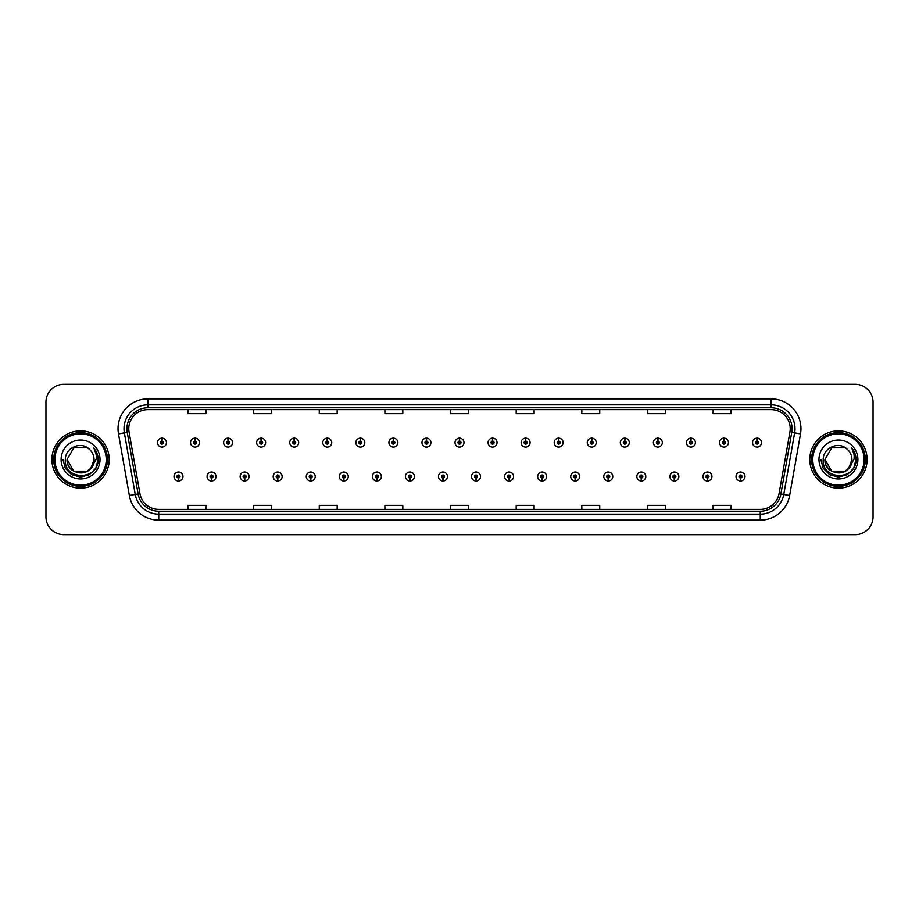 <?xml version="1.0" encoding="UTF-8"?>
<svg xmlns="http://www.w3.org/2000/svg" width="919" height="919" viewBox="0 0 919 919"><rect width="100%" height="100%" fill="white"/><g stroke="black" fill="none" stroke-linecap="round" stroke-linejoin="round"><path stroke-width="1.38" d="M211.485 477.995L211.359 480.982A4.48 4.48 0 0 0 211.749 480.982L211.611 477.995A1.493 1.493 0 0 0 213.036 476.513A1.493 1.493 0 0 0 211.554 475.02A1.493 1.493 0 0 0 210.06 476.513A1.493 1.493 0 0 0 211.485 477.995L211.519 477.099A0.597 0.597 0 0 1 210.956 476.513A0.597 0.597 0 0 1 211.554 475.916A0.597 0.597 0 0 1 212.151 476.513A0.597 0.597 0 0 1 211.577 477.099L211.611 477.995M244.546 477.995L244.42 480.982A4.48 4.48 0 0 0 244.81 480.982L244.672 477.995A1.493 1.493 0 0 0 246.097 476.513A1.493 1.493 0 0 0 244.615 475.02A1.493 1.493 0 0 0 243.121 476.513A1.493 1.493 0 0 0 244.546 477.995L244.58 477.099A0.597 0.597 0 0 1 244.017 476.513A0.597 0.597 0 0 1 244.615 475.916A0.597 0.597 0 0 1 245.201 476.513A0.597 0.597 0 0 1 244.638 477.099L244.672 477.995M277.607 477.995L277.469 480.982A4.48 4.48 0 0 0 277.86 480.982L277.733 477.995A1.493 1.493 0 0 0 279.158 476.513A1.493 1.493 0 0 0 277.664 475.02A1.493 1.493 0 0 0 276.182 476.513A1.493 1.493 0 0 0 277.607 477.995L277.641 477.099A0.597 0.597 0 0 1 277.067 476.513A0.597 0.597 0 0 1 277.664 475.916A0.597 0.597 0 0 1 278.262 476.513A0.597 0.597 0 0 1 277.699 477.099L277.733 477.995M310.668 477.995L310.53 480.982A4.48 4.48 0 0 0 310.921 480.982L310.794 477.995A1.493 1.493 0 0 0 312.219 476.513A1.493 1.493 0 0 0 310.725 475.02A1.493 1.493 0 0 0 309.232 476.513A1.493 1.493 0 0 0 310.668 477.995L310.702 477.099A0.597 0.597 0 0 1 310.128 476.513A0.597 0.597 0 0 1 310.725 475.916A0.597 0.597 0 0 1 311.323 476.513A0.597 0.597 0 0 1 310.76 477.099L310.794 477.995M343.729 477.995L343.591 480.982A4.48 4.48 0 0 0 343.982 480.982L343.855 477.995A1.493 1.493 0 0 0 345.28 476.513A1.493 1.493 0 0 0 343.786 475.02A1.493 1.493 0 0 0 342.293 476.513A1.493 1.493 0 0 0 343.729 477.995L343.763 477.099A0.597 0.597 0 0 1 343.189 476.513A0.597 0.597 0 0 1 343.786 475.916A0.597 0.597 0 0 1 344.384 476.513A0.597 0.597 0 0 1 343.821 477.099L343.855 477.995M376.79 477.995L376.652 480.982A4.48 4.48 0 0 0 377.043 480.982L376.916 477.995A1.493 1.493 0 0 0 378.341 476.513A1.493 1.493 0 0 0 376.847 475.02A1.493 1.493 0 0 0 375.354 476.513A1.493 1.493 0 0 0 376.79 477.995L376.824 477.099A0.597 0.597 0 0 1 376.25 476.513A0.597 0.597 0 0 1 376.847 475.916A0.597 0.597 0 0 1 377.445 476.513A0.597 0.597 0 0 1 376.87 477.099L376.916 477.995M409.84 477.995L409.713 480.982A4.48 4.48 0 0 0 410.104 480.982L409.977 477.995A1.493 1.493 0 0 0 411.402 476.513A1.493 1.493 0 0 0 409.908 475.02A1.493 1.493 0 0 0 408.415 476.513A1.493 1.493 0 0 0 409.84 477.995L409.885 477.099A0.597 0.597 0 0 1 409.311 476.513A0.597 0.597 0 0 1 409.908 475.916A0.597 0.597 0 0 1 410.506 476.513A0.597 0.597 0 0 1 409.931 477.099L409.977 477.995M442.901 477.995L442.774 480.982A4.48 4.48 0 0 0 443.165 480.982L443.038 477.995A1.493 1.493 0 0 0 444.463 476.513A1.493 1.493 0 0 0 442.969 475.02A1.493 1.493 0 0 0 441.476 476.513A1.493 1.493 0 0 0 442.901 477.995L442.947 477.099A0.597 0.597 0 0 1 442.372 476.513A0.597 0.597 0 0 1 442.969 475.916A0.597 0.597 0 0 1 443.567 476.513A0.597 0.597 0 0 1 442.992 477.099L443.038 477.995M475.962 477.995L475.835 480.982A4.48 4.48 0 0 0 476.226 480.982L476.099 477.995A1.493 1.493 0 0 0 477.524 476.513A1.493 1.493 0 0 0 476.031 475.02A1.493 1.493 0 0 0 474.537 476.513A1.493 1.493 0 0 0 475.962 477.995L476.008 477.099A0.597 0.597 0 0 1 475.433 476.513A0.597 0.597 0 0 1 476.031 475.916A0.597 0.597 0 0 1 476.628 476.513A0.597 0.597 0 0 1 476.053 477.099L476.099 477.995M509.023 477.995L508.896 480.982A4.48 4.48 0 0 0 509.287 480.982L509.16 477.995A1.493 1.493 0 0 0 510.585 476.513A1.493 1.493 0 0 0 509.092 475.02A1.493 1.493 0 0 0 507.598 476.513A1.493 1.493 0 0 0 509.023 477.995L509.069 477.099A0.597 0.597 0 0 1 508.494 476.513A0.597 0.597 0 0 1 509.092 475.916A0.597 0.597 0 0 1 509.689 476.513A0.597 0.597 0 0 1 509.115 477.099L509.16 477.995M542.084 477.995L541.957 480.982A4.48 4.48 0 0 0 542.348 480.982L542.21 477.995A1.493 1.493 0 0 0 543.646 476.513A1.493 1.493 0 0 0 542.153 475.02A1.493 1.493 0 0 0 540.659 476.513A1.493 1.493 0 0 0 542.084 477.995L542.13 477.099A0.597 0.597 0 0 1 541.555 476.513A0.597 0.597 0 0 1 542.153 475.916A0.597 0.597 0 0 1 542.75 476.513A0.597 0.597 0 0 1 542.176 477.099L542.21 477.995M575.145 477.995L575.018 480.982A4.48 4.48 0 0 0 575.409 480.982L575.271 477.995A1.493 1.493 0 0 0 576.707 476.513A1.493 1.493 0 0 0 575.214 475.02A1.493 1.493 0 0 0 573.72 476.513A1.493 1.493 0 0 0 575.145 477.995L575.179 477.099A0.597 0.597 0 0 1 574.616 476.513A0.597 0.597 0 0 1 575.214 475.916A0.597 0.597 0 0 1 575.811 476.513A0.597 0.597 0 0 1 575.237 477.099L575.271 477.995M608.206 477.995L608.079 480.982A4.48 4.48 0 0 0 608.47 480.982L608.332 477.995A1.493 1.493 0 0 0 609.768 476.513A1.493 1.493 0 0 0 608.275 475.02A1.493 1.493 0 0 0 606.781 476.513A1.493 1.493 0 0 0 608.206 477.995L608.24 477.099A0.597 0.597 0 0 1 607.677 476.513A0.597 0.597 0 0 1 608.275 475.916A0.597 0.597 0 0 1 608.872 476.513A0.597 0.597 0 0 1 608.298 477.099L608.332 477.995M641.267 477.995L641.14 480.982A4.48 4.48 0 0 0 641.531 480.982L641.393 477.995A1.493 1.493 0 0 0 642.818 476.513A1.493 1.493 0 0 0 641.336 475.02A1.493 1.493 0 0 0 639.842 476.513A1.493 1.493 0 0 0 641.267 477.995L641.301 477.099A0.597 0.597 0 0 1 640.738 476.513A0.597 0.597 0 0 1 641.336 475.916A0.597 0.597 0 0 1 641.933 476.513A0.597 0.597 0 0 1 641.359 477.099L641.393 477.995M674.328 477.995L674.19 480.982A4.48 4.48 0 0 0 674.58 480.982L674.454 477.995A1.493 1.493 0 0 0 675.879 476.513A1.493 1.493 0 0 0 674.385 475.02A1.493 1.493 0 0 0 672.903 476.513A1.493 1.493 0 0 0 674.328 477.995L674.362 477.099A0.597 0.597 0 0 1 673.799 476.513A0.597 0.597 0 0 1 674.385 475.916A0.597 0.597 0 0 1 674.983 476.513A0.597 0.597 0 0 1 674.42 477.099L674.454 477.995M707.389 477.995L707.251 480.982A4.48 4.48 0 0 0 707.641 480.982L707.515 477.995A1.493 1.493 0 0 0 708.94 476.513A1.493 1.493 0 0 0 707.446 475.02A1.493 1.493 0 0 0 705.964 476.513A1.493 1.493 0 0 0 707.389 477.995L707.423 477.099A0.597 0.597 0 0 1 706.849 476.513A0.597 0.597 0 0 1 707.446 475.916A0.597 0.597 0 0 1 708.044 476.513A0.597 0.597 0 0 1 707.481 477.099L707.515 477.995M740.45 477.995L740.312 480.982A4.48 4.48 0 0 0 740.703 480.982L740.576 477.995A1.493 1.493 0 0 0 742.001 476.513A1.493 1.493 0 0 0 740.507 475.02A1.493 1.493 0 0 0 739.014 476.513A1.493 1.493 0 0 0 740.45 477.995L740.484 477.099A0.597 0.597 0 0 1 739.91 476.513A0.597 0.597 0 0 1 740.507 475.916A0.597 0.597 0 0 1 741.105 476.513A0.597 0.597 0 0 1 740.542 477.099L740.576 477.995M178.424 477.995L178.297 480.982A4.48 4.48 0 0 0 178.688 480.982L178.55 477.995A1.493 1.493 0 0 0 179.986 476.513A1.493 1.493 0 0 0 178.493 475.02A1.493 1.493 0 0 0 176.999 476.513A1.493 1.493 0 0 0 178.424 477.995L178.458 477.099A0.597 0.597 0 0 1 177.895 476.513A0.597 0.597 0 0 1 178.493 475.916A0.597 0.597 0 0 1 179.09 476.513A0.597 0.597 0 0 1 178.516 477.099L178.55 477.995M195.081 441.12L195.219 438.145A4.48 4.48 0 0 0 194.828 438.145L194.954 441.12A1.493 1.493 0 0 0 193.53 442.613A1.493 1.493 0 0 0 195.023 444.107A1.493 1.493 0 0 0 196.505 442.613A1.493 1.493 0 0 0 195.081 441.12L195.046 442.016A0.597 0.597 0 0 1 195.621 442.613A0.597 0.597 0 0 1 195.023 443.211A0.597 0.597 0 0 1 194.426 442.613A0.597 0.597 0 0 1 194.989 442.016L194.954 441.12M228.142 441.12L228.28 438.145A4.48 4.48 0 0 0 227.889 438.145L228.015 441.12A1.493 1.493 0 0 0 226.591 442.613A1.493 1.493 0 0 0 228.084 444.107A1.493 1.493 0 0 0 229.566 442.613A1.493 1.493 0 0 0 228.142 441.12L228.107 442.016A0.597 0.597 0 0 1 228.67 442.613A0.597 0.597 0 0 1 228.084 443.211A0.597 0.597 0 0 1 227.487 442.613A0.597 0.597 0 0 1 228.05 442.016L228.015 441.12M261.203 441.12L261.329 438.145A4.48 4.48 0 0 0 260.939 438.145L261.076 441.12A1.493 1.493 0 0 0 259.652 442.613A1.493 1.493 0 0 0 261.134 444.107A1.493 1.493 0 0 0 262.627 442.613A1.493 1.493 0 0 0 261.203 441.12L261.168 442.016A0.597 0.597 0 0 1 261.731 442.613A0.597 0.597 0 0 1 261.134 443.211A0.597 0.597 0 0 1 260.548 442.613A0.597 0.597 0 0 1 261.111 442.016L261.076 441.12M294.264 441.12L294.39 438.145A4.48 4.48 0 0 0 294 438.145L294.137 441.12A1.493 1.493 0 0 0 292.713 442.613A1.493 1.493 0 0 0 294.195 444.107A1.493 1.493 0 0 0 295.688 442.613A1.493 1.493 0 0 0 294.264 441.12L294.229 442.016A0.597 0.597 0 0 1 294.792 442.613A0.597 0.597 0 0 1 294.195 443.211A0.597 0.597 0 0 1 293.598 442.613A0.597 0.597 0 0 1 294.172 442.016L294.137 441.12M327.325 441.12L327.451 438.145A4.48 4.48 0 0 0 327.061 438.145L327.198 441.12A1.493 1.493 0 0 0 325.763 442.613A1.493 1.493 0 0 0 327.256 444.107A1.493 1.493 0 0 0 328.749 442.613A1.493 1.493 0 0 0 327.325 441.12L327.29 442.016A0.597 0.597 0 0 1 327.853 442.613A0.597 0.597 0 0 1 327.256 443.211A0.597 0.597 0 0 1 326.659 442.613A0.597 0.597 0 0 1 327.233 442.016L327.198 441.12M360.386 441.12L360.512 438.145A4.48 4.48 0 0 0 360.122 438.145L360.259 441.12A1.493 1.493 0 0 0 358.824 442.613A1.493 1.493 0 0 0 360.317 444.107A1.493 1.493 0 0 0 361.81 442.613A1.493 1.493 0 0 0 360.386 441.12L360.34 442.016A0.597 0.597 0 0 1 360.914 442.613A0.597 0.597 0 0 1 360.317 443.211A0.597 0.597 0 0 1 359.72 442.613A0.597 0.597 0 0 1 360.294 442.016L360.259 441.12M393.447 441.12L393.573 438.145A4.48 4.48 0 0 0 393.183 438.145L393.309 441.12A1.493 1.493 0 0 0 391.885 442.613A1.493 1.493 0 0 0 393.378 444.107A1.493 1.493 0 0 0 394.871 442.613A1.493 1.493 0 0 0 393.447 441.12L393.401 442.016A0.597 0.597 0 0 1 393.975 442.613A0.597 0.597 0 0 1 393.378 443.211A0.597 0.597 0 0 1 392.781 442.613A0.597 0.597 0 0 1 393.355 442.016L393.309 441.12M426.508 441.12L426.634 438.145A4.48 4.48 0 0 0 426.244 438.145L426.37 441.12A1.493 1.493 0 0 0 424.946 442.613A1.493 1.493 0 0 0 426.439 444.107A1.493 1.493 0 0 0 427.932 442.613A1.493 1.493 0 0 0 426.508 441.12L426.462 442.016A0.597 0.597 0 0 1 427.036 442.613A0.597 0.597 0 0 1 426.439 443.211A0.597 0.597 0 0 1 425.842 442.613A0.597 0.597 0 0 1 426.416 442.016L426.37 441.12M459.569 441.12L459.695 438.145A4.48 4.48 0 0 0 459.305 438.145L459.431 441.12A1.493 1.493 0 0 0 458.007 442.613A1.493 1.493 0 0 0 459.5 444.107A1.493 1.493 0 0 0 460.993 442.613A1.493 1.493 0 0 0 459.569 441.12L459.523 442.016A0.597 0.597 0 0 1 460.097 442.613A0.597 0.597 0 0 1 459.5 443.211A0.597 0.597 0 0 1 458.903 442.613A0.597 0.597 0 0 1 459.477 442.016L459.431 441.12M492.63 441.12L492.756 438.145A4.48 4.48 0 0 0 492.366 438.145L492.492 441.12A1.493 1.493 0 0 0 491.068 442.613A1.493 1.493 0 0 0 492.561 444.107A1.493 1.493 0 0 0 494.054 442.613A1.493 1.493 0 0 0 492.63 441.12L492.584 442.016A0.597 0.597 0 0 1 493.158 442.613A0.597 0.597 0 0 1 492.561 443.211A0.597 0.597 0 0 1 491.964 442.613A0.597 0.597 0 0 1 492.538 442.016L492.492 441.12M525.691 441.12L525.817 438.145A4.48 4.48 0 0 0 525.427 438.145L525.553 441.12A1.493 1.493 0 0 0 524.129 442.613A1.493 1.493 0 0 0 525.622 444.107A1.493 1.493 0 0 0 527.115 442.613A1.493 1.493 0 0 0 525.691 441.12L525.645 442.016A0.597 0.597 0 0 1 526.219 442.613A0.597 0.597 0 0 1 525.622 443.211A0.597 0.597 0 0 1 525.025 442.613A0.597 0.597 0 0 1 525.599 442.016L525.553 441.12M558.741 441.12L558.878 438.145A4.48 4.48 0 0 0 558.488 438.145L558.614 441.12A1.493 1.493 0 0 0 557.19 442.613A1.493 1.493 0 0 0 558.683 444.107A1.493 1.493 0 0 0 560.176 442.613A1.493 1.493 0 0 0 558.741 441.12L558.706 442.016A0.597 0.597 0 0 1 559.28 442.613A0.597 0.597 0 0 1 558.683 443.211A0.597 0.597 0 0 1 558.086 442.613A0.597 0.597 0 0 1 558.66 442.016L558.614 441.12M591.802 441.12L591.939 438.145A4.48 4.48 0 0 0 591.549 438.145L591.675 441.12A1.493 1.493 0 0 0 590.251 442.613A1.493 1.493 0 0 0 591.744 444.107A1.493 1.493 0 0 0 593.237 442.613A1.493 1.493 0 0 0 591.802 441.12L591.767 442.016A0.597 0.597 0 0 1 592.341 442.613A0.597 0.597 0 0 1 591.744 443.211A0.597 0.597 0 0 1 591.147 442.613A0.597 0.597 0 0 1 591.71 442.016L591.675 441.12M624.863 441.12L625 438.145A4.48 4.48 0 0 0 624.61 438.145L624.736 441.12A1.493 1.493 0 0 0 623.312 442.613A1.493 1.493 0 0 0 624.805 444.107A1.493 1.493 0 0 0 626.287 442.613A1.493 1.493 0 0 0 624.863 441.12L624.828 442.016A0.597 0.597 0 0 1 625.402 442.613A0.597 0.597 0 0 1 624.805 443.211A0.597 0.597 0 0 1 624.208 442.613A0.597 0.597 0 0 1 624.771 442.016L624.736 441.12M657.924 441.12L658.061 438.145A4.48 4.48 0 0 0 657.671 438.145L657.797 441.12A1.493 1.493 0 0 0 656.373 442.613A1.493 1.493 0 0 0 657.866 444.107A1.493 1.493 0 0 0 659.348 442.613A1.493 1.493 0 0 0 657.924 441.12L657.889 442.016A0.597 0.597 0 0 1 658.452 442.613A0.597 0.597 0 0 1 657.866 443.211A0.597 0.597 0 0 1 657.269 442.613A0.597 0.597 0 0 1 657.832 442.016L657.797 441.12M690.985 441.12L691.111 438.145A4.48 4.48 0 0 0 690.72 438.145L690.858 441.12A1.493 1.493 0 0 0 689.434 442.613A1.493 1.493 0 0 0 690.916 444.107A1.493 1.493 0 0 0 692.409 442.613A1.493 1.493 0 0 0 690.985 441.12L690.95 442.016A0.597 0.597 0 0 1 691.513 442.613A0.597 0.597 0 0 1 690.916 443.211A0.597 0.597 0 0 1 690.33 442.613A0.597 0.597 0 0 1 690.893 442.016L690.858 441.12M724.046 441.12L724.172 438.145A4.48 4.48 0 0 0 723.781 438.145L723.919 441.12A1.493 1.493 0 0 0 722.495 442.613A1.493 1.493 0 0 0 723.977 444.107A1.493 1.493 0 0 0 725.47 442.613A1.493 1.493 0 0 0 724.046 441.12L724.011 442.016A0.597 0.597 0 0 1 724.574 442.613A0.597 0.597 0 0 1 723.977 443.211A0.597 0.597 0 0 1 723.379 442.613A0.597 0.597 0 0 1 723.954 442.016L723.919 441.12M757.107 441.12L757.233 438.145A4.48 4.48 0 0 0 756.842 438.145L756.98 441.12A1.493 1.493 0 0 0 755.544 442.613A1.493 1.493 0 0 0 757.038 444.107A1.493 1.493 0 0 0 758.531 442.613A1.493 1.493 0 0 0 757.107 441.12L757.072 442.016A0.597 0.597 0 0 1 757.635 442.613A0.597 0.597 0 0 1 757.038 443.211A0.597 0.597 0 0 1 756.44 442.613A0.597 0.597 0 0 1 757.015 442.016L756.98 441.12M162.02 441.12L162.158 438.145A4.48 4.48 0 0 0 161.767 438.145L161.893 441.12A1.493 1.493 0 0 0 160.469 442.613A1.493 1.493 0 0 0 161.962 444.107A1.493 1.493 0 0 0 163.456 442.613A1.493 1.493 0 0 0 162.02 441.12L161.985 442.016A0.597 0.597 0 0 1 162.56 442.613A0.597 0.597 0 0 1 161.962 443.211A0.597 0.597 0 0 1 161.365 442.613A0.597 0.597 0 0 1 161.928 442.016L161.893 441.12M51.912 459.5A28.65 28.65 0 0 0 80.562 488.15A28.65 28.65 0 0 0 109.2 459.5A28.65 28.65 0 0 0 80.562 430.85A28.65 28.65 0 0 0 51.912 459.5A28.65 28.65 0 0 0 80.562 488.15A28.65 28.65 0 0 0 109.2 459.5A28.65 28.65 0 0 0 80.562 430.85A28.65 28.65 0 0 0 51.912 459.5M809.8 459.5A28.65 28.65 0 0 0 838.438 488.15A28.65 28.65 0 0 0 867.088 459.5A28.65 28.65 0 0 0 838.438 430.85A28.65 28.65 0 0 0 809.8 459.5A28.65 28.65 0 0 0 838.438 488.15A28.65 28.65 0 0 0 867.088 459.5A28.65 28.65 0 0 0 838.438 430.85A28.65 28.65 0 0 0 809.8 459.5M128.775 428.702A19.092 19.092 0 0 1 147.879 409.61L771.121 409.61A19.092 19.092 0 0 1 789.926 432.022L779.071 493.606A19.092 19.092 0 0 1 760.266 509.39L158.734 509.39A19.092 19.092 0 0 1 139.929 493.606L129.074 432.022A19.092 19.092 0 0 1 128.775 428.702M126.925 428.702A20.953 20.953 0 0 0 127.247 432.344L138.103 493.928A20.953 20.953 0 0 0 158.734 511.24L760.266 511.24A20.953 20.953 0 0 0 780.897 493.928L791.753 432.344A20.953 20.953 0 0 0 771.121 407.76L147.879 407.76A20.953 20.953 0 0 0 126.925 428.702M118.494 433.894A29.833 29.833 0 0 1 147.879 398.869L771.121 398.869A29.833 29.833 0 0 1 800.506 433.894L789.651 495.479A29.833 29.833 0 0 1 760.266 520.131L158.734 520.131A29.833 29.833 0 0 1 129.349 495.479L118.494 433.894L124.364 432.849A23.871 23.871 0 0 1 147.879 404.842L771.121 404.842A23.871 23.871 0 0 1 794.636 432.849L783.769 494.433A23.871 23.871 0 0 1 760.266 514.158L158.734 514.158A23.871 23.871 0 0 1 135.231 494.433L124.364 432.849A23.871 23.871 0 0 1 124.008 428.702M873.05 402.212A17.898 17.898 0 0 0 855.152 384.314L63.848 384.314A17.898 17.898 0 0 0 45.95 402.212L45.95 516.788A17.898 17.898 0 0 0 63.848 534.686L855.152 534.686A17.898 17.898 0 0 0 873.05 516.788L873.05 402.212L873.05 516.788M450.551 409.61L450.551 413.653L468.449 413.653L468.449 409.61M384.9 409.61L384.9 413.653L402.809 413.653L402.809 409.61M319.261 409.61L319.261 413.653L337.17 413.653L337.17 409.61M253.621 409.61L253.621 413.653L271.519 413.653L271.519 409.61M187.981 409.61L187.981 413.653L205.879 413.653L205.879 409.61M516.191 409.61L516.191 413.653L534.1 413.653L534.1 409.61M581.83 409.61L581.83 413.653L599.739 413.653L599.739 409.61M647.481 409.61L647.481 413.653L665.379 413.653L665.379 409.61M713.121 409.61L713.121 413.653L731.019 413.653L731.019 409.61M468.449 509.39L468.449 505.347L450.551 505.347L450.551 509.39M402.809 509.39L402.809 505.347L384.9 505.347L384.9 509.39M337.17 509.39L337.17 505.347L319.261 505.347L319.261 509.39M271.519 509.39L271.519 505.347L253.621 505.347L253.621 509.39M205.879 509.39L205.879 505.347L187.981 505.347L187.981 509.39M534.1 509.39L534.1 505.347L516.191 505.347L516.191 509.39M599.739 509.39L599.739 505.347L581.83 505.347L581.83 509.39M665.379 509.39L665.379 505.347L647.481 505.347L647.481 509.39M731.019 509.39L731.019 505.347L713.121 505.347L713.121 509.39M45.95 402.212L45.95 516.788M855.152 384.314L63.848 384.314M63.848 534.686L855.152 534.686M166.431 442.613A4.48 4.48 0 0 0 162.158 438.145A4.48 4.48 0 0 1 166.431 442.613A4.48 4.48 0 0 1 161.962 447.082A4.48 4.48 0 0 1 157.482 442.613A4.48 4.48 0 0 1 161.767 438.145M174.013 476.513A4.48 4.48 0 0 0 178.297 480.982A4.48 4.48 0 0 1 174.013 476.513A4.48 4.48 0 0 1 178.493 472.033A4.48 4.48 0 0 1 182.961 476.513A4.48 4.48 0 0 1 178.688 480.982M199.492 442.613A4.48 4.48 0 0 0 195.219 438.145A4.48 4.48 0 0 1 199.492 442.613A4.48 4.48 0 0 1 195.023 447.082A4.48 4.48 0 0 1 190.543 442.613A4.48 4.48 0 0 1 194.828 438.145M232.553 442.613A4.48 4.48 0 0 0 228.28 438.145A4.48 4.48 0 0 1 232.553 442.613A4.48 4.48 0 0 1 228.084 447.082A4.48 4.48 0 0 1 223.604 442.613A4.48 4.48 0 0 1 227.889 438.145M265.614 442.613A4.48 4.48 0 0 0 261.329 438.145A4.48 4.48 0 0 1 265.614 442.613A4.48 4.48 0 0 1 261.134 447.082A4.48 4.48 0 0 1 256.665 442.613A4.48 4.48 0 0 1 260.939 438.145M298.675 442.613A4.48 4.48 0 0 0 294.39 438.145A4.48 4.48 0 0 1 298.675 442.613A4.48 4.48 0 0 1 294.195 447.082A4.48 4.48 0 0 1 289.726 442.613A4.48 4.48 0 0 1 294 438.145L294.103 440.523M207.074 476.513A4.48 4.48 0 0 0 211.359 480.982A4.48 4.48 0 0 1 207.074 476.513A4.48 4.48 0 0 1 211.554 472.033A4.48 4.48 0 0 1 216.022 476.513A4.48 4.48 0 0 1 211.749 480.982M240.135 476.513A4.48 4.48 0 0 0 244.42 480.982A4.48 4.48 0 0 1 240.135 476.513A4.48 4.48 0 0 1 244.615 472.033A4.48 4.48 0 0 1 249.083 476.513A4.48 4.48 0 0 1 244.81 480.982M273.196 476.513A4.48 4.48 0 0 0 277.469 480.982A4.48 4.48 0 0 1 273.196 476.513A4.48 4.48 0 0 1 277.664 472.033A4.48 4.48 0 0 1 282.144 476.513A4.48 4.48 0 0 1 277.86 480.982L277.756 478.592M94.002 448.15C96.725 451.459 98.115 455.238 98.149 459.5L98.126 460.511C97.575 480.867 63.813 480.327 65.329 459.5C65.18 447.783 81.125 440.626 89.396 449.311L87.305 447.817L73.819 447.817L67.076 459.5L73.819 447.817L87.305 447.817L89.396 449.311L87.305 447.817L73.819 447.817L67.076 459.5L73.819 447.817L87.305 447.817L89.396 449.311L87.305 447.817L73.819 447.817L67.076 459.5L73.819 447.817L87.305 447.817L89.396 449.311L87.305 447.817L73.819 447.817L67.076 459.5L73.819 447.817L87.305 447.817L89.396 449.311L87.305 447.817L73.819 447.817L67.076 459.5C66.248 476.904 94.875 476.904 94.048 459.5A13.486 13.486 0 0 0 89.396 449.311L87.305 447.817L73.819 447.817L67.076 459.5C66.248 476.904 94.875 476.904 94.048 459.5C94.875 476.904 66.248 476.904 67.076 459.5C66.248 476.904 94.875 476.904 94.048 459.5C94.875 476.904 66.248 476.904 67.076 459.5C66.248 476.904 94.875 476.904 94.048 459.5C94.875 476.904 66.248 476.904 67.076 459.5L73.819 471.183L87.305 471.183L90.901 468.162L94.048 459.5A13.486 13.486 0 0 1 90.901 468.162C83.732 477.846 66.375 471.654 67.076 459.5L73.819 471.183L87.305 471.183L90.866 468.208M106.225 459.5A25.663 25.663 0 0 0 80.562 433.837A25.663 25.663 0 0 0 54.899 459.5A25.663 25.663 0 0 0 80.562 485.163A25.663 25.663 0 0 0 106.225 459.5M107.42 459.5A26.858 26.858 0 0 0 80.562 432.642A26.858 26.858 0 0 0 53.704 459.5A26.858 26.858 0 0 0 80.562 486.358A26.858 26.858 0 0 0 107.42 459.5M61.102 459.5A19.46 19.46 0 0 0 80.562 478.96A19.46 19.46 0 0 0 100.022 459.5A19.46 19.46 0 0 0 80.562 440.04A19.46 19.46 0 0 0 61.102 459.5M98.149 459.638L98.149 459.5C98.103 455.077 96.633 451.195 93.738 447.84C95.944 451.459 96.713 455.342 96.058 459.5L90.901 468.162M93.864 447.99L98.149 460.005L93.864 447.99L98.149 460.005L93.864 447.99L98.149 460.005L93.864 447.99L98.149 460.005L93.864 447.99L98.149 460.005L93.864 447.99L98.149 459.5L95.794 468.299L89.361 474.732L80.562 477.087L71.762 474.732L65.329 468.299L62.974 459.5M851.879 448.15C854.601 451.459 855.991 455.238 856.026 459.5L856.003 460.511C855.451 480.867 821.689 480.327 823.206 459.5C823.056 447.783 839.001 440.626 847.272 449.311L845.181 447.817L831.695 447.817L824.952 459.5L831.695 447.817L845.181 447.817L847.272 449.311L845.181 447.817L831.695 447.817L824.952 459.5L831.695 447.817L845.181 447.817L847.272 449.311L845.181 447.817L831.695 447.817L824.952 459.5L831.695 447.817L845.181 447.817L847.272 449.311L845.181 447.817L831.695 447.817L824.952 459.5L831.695 447.817L845.181 447.817L847.272 449.311L845.181 447.817L831.695 447.817L824.952 459.5C824.125 476.904 852.752 476.904 851.924 459.5A13.486 13.486 0 0 0 847.272 449.311L845.181 447.817L831.695 447.817L824.952 459.5C824.125 476.904 852.752 476.904 851.924 459.5C852.752 476.904 824.125 476.904 824.952 459.5C824.125 476.904 852.752 476.904 851.924 459.5C852.752 476.904 824.125 476.904 824.952 459.5C824.125 476.904 852.752 476.904 851.924 459.5C852.752 476.904 824.125 476.904 824.952 459.5L831.695 471.183L845.181 471.183L848.777 468.162L851.924 459.5A13.486 13.486 0 0 1 848.777 468.162C841.62 477.846 824.251 471.654 824.952 459.5L831.695 471.183L845.181 471.183L848.742 468.208M864.101 459.5A25.663 25.663 0 0 0 838.438 433.837A25.663 25.663 0 0 0 812.775 459.5A25.663 25.663 0 0 0 838.438 485.163A25.663 25.663 0 0 0 864.101 459.5M865.296 459.5A26.858 26.858 0 0 0 838.438 432.642A26.858 26.858 0 0 0 811.58 459.5A26.858 26.858 0 0 0 838.438 486.358A26.858 26.858 0 0 0 865.296 459.5M818.978 459.5A19.46 19.46 0 0 0 838.438 478.96A19.46 19.46 0 0 0 857.898 459.5A19.46 19.46 0 0 0 838.438 440.04A19.46 19.46 0 0 0 818.978 459.5M856.026 459.638L856.026 459.5C855.98 455.077 854.509 451.195 851.614 447.84C853.82 451.459 854.59 455.342 853.935 459.5L848.777 468.162M851.741 447.99L856.026 460.005L851.741 447.99L856.026 460.005L851.741 447.99L856.026 460.005L851.741 447.99L856.026 460.005L851.741 447.99L856.026 460.005L851.741 447.99L856.026 459.5L853.671 468.299L847.238 474.732L838.438 477.087L829.639 474.732L823.206 468.299L820.851 459.5M331.736 442.613A4.48 4.48 0 0 0 327.451 438.145A4.48 4.48 0 0 1 331.736 442.613A4.48 4.48 0 0 1 327.256 447.082A4.48 4.48 0 0 1 322.787 442.613A4.48 4.48 0 0 1 327.061 438.145L327.164 440.523M364.797 442.613A4.48 4.48 0 0 0 360.512 438.145A4.48 4.48 0 0 1 364.797 442.613A4.48 4.48 0 0 1 360.317 447.082A4.48 4.48 0 0 1 355.848 442.613A4.48 4.48 0 0 1 360.122 438.145L360.225 440.523M397.858 442.613A4.48 4.48 0 0 0 393.573 438.145A4.48 4.48 0 0 1 397.858 442.613A4.48 4.48 0 0 1 393.378 447.082A4.48 4.48 0 0 1 388.909 442.613A4.48 4.48 0 0 1 393.183 438.145L393.286 440.523M306.257 476.513A4.48 4.48 0 0 0 310.53 480.982A4.48 4.48 0 0 1 306.257 476.513A4.48 4.48 0 0 1 310.725 472.033A4.48 4.48 0 0 1 315.206 476.513A4.48 4.48 0 0 1 310.921 480.982L310.817 478.592M339.318 476.513A4.48 4.48 0 0 0 343.591 480.982A4.48 4.48 0 0 1 339.318 476.513A4.48 4.48 0 0 1 343.786 472.033A4.48 4.48 0 0 1 348.267 476.513A4.48 4.48 0 0 1 343.982 480.982L343.878 478.592M372.379 476.513A4.48 4.48 0 0 0 376.652 480.982A4.48 4.48 0 0 1 372.379 476.513A4.48 4.48 0 0 1 376.847 472.033A4.48 4.48 0 0 1 381.328 476.513A4.48 4.48 0 0 1 377.043 480.982L376.939 478.592M430.919 442.613A4.48 4.48 0 0 0 426.634 438.145A4.48 4.48 0 0 1 430.919 442.613A4.48 4.48 0 0 1 426.439 447.082A4.48 4.48 0 0 1 421.959 442.613A4.48 4.48 0 0 1 426.244 438.145L426.347 440.523M463.98 442.613A4.48 4.48 0 0 0 459.695 438.145A4.48 4.48 0 0 1 463.98 442.613A4.48 4.48 0 0 1 459.5 447.082A4.48 4.48 0 0 1 455.02 442.613A4.48 4.48 0 0 1 459.305 438.145L459.408 440.523M497.041 442.613A4.48 4.48 0 0 0 492.756 438.145A4.48 4.48 0 0 1 497.041 442.613A4.48 4.48 0 0 1 492.561 447.082A4.48 4.48 0 0 1 488.081 442.613A4.48 4.48 0 0 1 492.366 438.145M530.091 442.613A4.48 4.48 0 0 0 525.817 438.145A4.48 4.48 0 0 1 530.091 442.613A4.48 4.48 0 0 1 525.622 447.082A4.48 4.48 0 0 1 521.142 442.613A4.48 4.48 0 0 1 525.427 438.145M563.152 442.613A4.48 4.48 0 0 0 558.878 438.145A4.48 4.48 0 0 1 563.152 442.613A4.48 4.48 0 0 1 558.683 447.082A4.48 4.48 0 0 1 554.203 442.613A4.48 4.48 0 0 1 558.488 438.145M405.44 476.513A4.48 4.48 0 0 0 409.713 480.982A4.48 4.48 0 0 1 405.44 476.513A4.48 4.48 0 0 1 409.908 472.033A4.48 4.48 0 0 1 414.389 476.513A4.48 4.48 0 0 1 410.104 480.982L410 478.592M438.489 476.513A4.48 4.48 0 0 0 442.774 480.982A4.48 4.48 0 0 1 438.489 476.513A4.48 4.48 0 0 1 442.969 472.033A4.48 4.48 0 0 1 447.45 476.513A4.48 4.48 0 0 1 443.165 480.982L443.061 478.592M471.55 476.513A4.48 4.48 0 0 0 475.835 480.982A4.48 4.48 0 0 1 471.55 476.513A4.48 4.48 0 0 1 476.031 472.033A4.48 4.48 0 0 1 480.511 476.513A4.48 4.48 0 0 1 476.226 480.982M504.611 476.513A4.48 4.48 0 0 0 508.896 480.982A4.48 4.48 0 0 1 504.611 476.513A4.48 4.48 0 0 1 509.092 472.033A4.48 4.48 0 0 1 513.56 476.513A4.48 4.48 0 0 1 509.287 480.982M537.672 476.513A4.48 4.48 0 0 0 541.957 480.982A4.48 4.48 0 0 1 537.672 476.513A4.48 4.48 0 0 1 542.153 472.033A4.48 4.48 0 0 1 546.621 476.513A4.48 4.48 0 0 1 542.348 480.982M596.213 442.613A4.48 4.48 0 0 0 591.939 438.145A4.48 4.48 0 0 1 596.213 442.613A4.48 4.48 0 0 1 591.744 447.082A4.48 4.48 0 0 1 587.264 442.613A4.48 4.48 0 0 1 591.549 438.145M629.274 442.613A4.48 4.48 0 0 0 625 438.145A4.48 4.48 0 0 1 629.274 442.613A4.48 4.48 0 0 1 624.805 447.082A4.48 4.48 0 0 1 620.325 442.613A4.48 4.48 0 0 1 624.61 438.145M662.335 442.613A4.48 4.48 0 0 0 658.061 438.145A4.48 4.48 0 0 1 662.335 442.613A4.48 4.48 0 0 1 657.866 447.082A4.48 4.48 0 0 1 653.386 442.613A4.48 4.48 0 0 1 657.671 438.145M695.396 442.613A4.48 4.48 0 0 0 691.111 438.145A4.48 4.48 0 0 1 695.396 442.613A4.48 4.48 0 0 1 690.916 447.082A4.48 4.48 0 0 1 686.447 442.613A4.48 4.48 0 0 1 690.72 438.145M728.457 442.613A4.48 4.48 0 0 0 724.172 438.145A4.48 4.48 0 0 1 728.457 442.613A4.48 4.48 0 0 1 723.977 447.082A4.48 4.48 0 0 1 719.508 442.613A4.48 4.48 0 0 1 723.781 438.145M761.518 442.613A4.48 4.48 0 0 0 757.233 438.145A4.48 4.48 0 0 1 761.518 442.613A4.48 4.48 0 0 1 757.038 447.082A4.48 4.48 0 0 1 752.569 442.613A4.48 4.48 0 0 1 756.842 438.145M570.733 476.513A4.48 4.48 0 0 0 575.018 480.982A4.48 4.48 0 0 1 570.733 476.513A4.48 4.48 0 0 1 575.214 472.033A4.48 4.48 0 0 1 579.682 476.513A4.48 4.48 0 0 1 575.409 480.982M603.794 476.513A4.48 4.48 0 0 0 608.079 480.982A4.48 4.48 0 0 1 603.794 476.513A4.48 4.48 0 0 1 608.275 472.033A4.48 4.48 0 0 1 612.743 476.513A4.48 4.48 0 0 1 608.47 480.982M636.856 476.513A4.48 4.48 0 0 0 641.14 480.982A4.48 4.48 0 0 1 636.856 476.513A4.48 4.48 0 0 1 641.336 472.033A4.48 4.48 0 0 1 645.804 476.513A4.48 4.48 0 0 1 641.531 480.982M669.917 476.513A4.48 4.48 0 0 0 674.19 480.982A4.48 4.48 0 0 1 669.917 476.513A4.48 4.48 0 0 1 674.385 472.033A4.48 4.48 0 0 1 678.865 476.513A4.48 4.48 0 0 1 674.58 480.982M702.978 476.513A4.48 4.48 0 0 0 707.251 480.982A4.48 4.48 0 0 1 702.978 476.513A4.48 4.48 0 0 1 707.446 472.033A4.48 4.48 0 0 1 711.926 476.513A4.48 4.48 0 0 1 707.641 480.982M736.039 476.513A4.48 4.48 0 0 0 740.312 480.982A4.48 4.48 0 0 1 736.039 476.513A4.48 4.48 0 0 1 740.507 472.033A4.48 4.48 0 0 1 744.987 476.513A4.48 4.48 0 0 1 740.703 480.982M771.121 398.869L771.121 407.76M124.364 432.849L127.247 432.344M158.734 520.131L158.734 511.24M760.266 511.24L760.266 520.131M780.897 493.928L789.651 495.479M129.349 495.479L138.103 493.928M791.753 432.344L800.506 433.894M147.879 398.869L147.879 407.76"/></g></svg>
